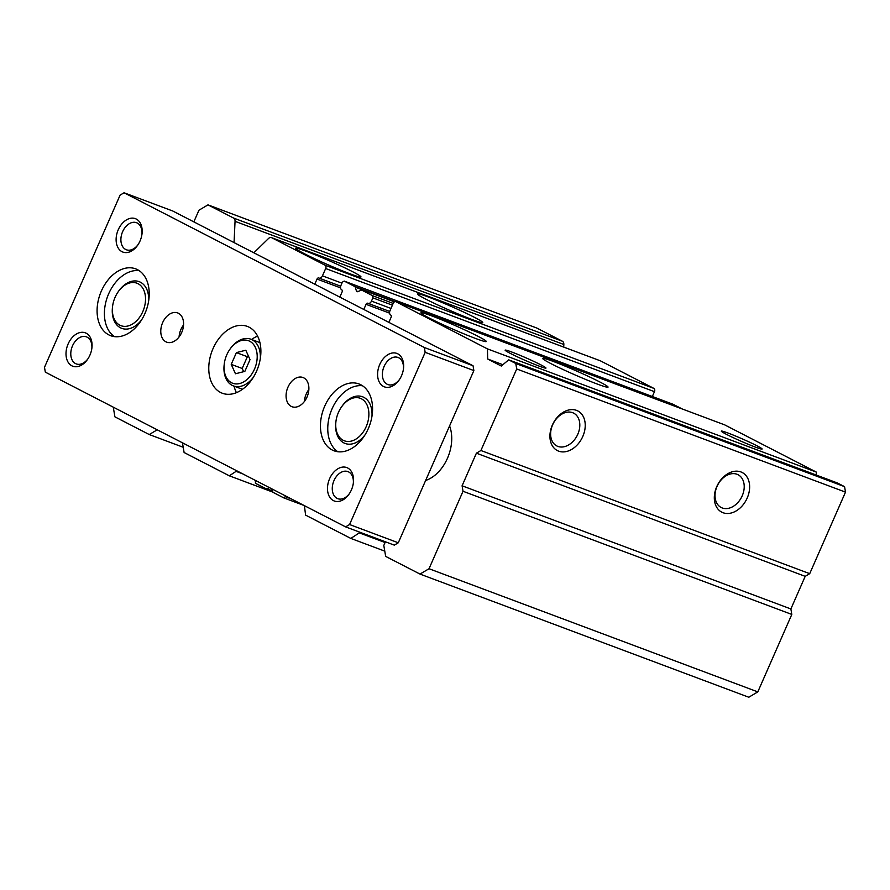 <?xml version="1.0" encoding="UTF-8"?>
<svg xmlns="http://www.w3.org/2000/svg" width="890" height="890" viewBox="0 0 890 890"><rect width="100%" height="100%" fill="white"/><g stroke="black" fill="none" stroke-linecap="round" stroke-linejoin="round"><path stroke-width="1.33" d="M425.643 480.455A35.678 24.419 -69.5 0 0 447.459 458.261A35.678 24.419 -69.5 0 0 449.584 425.909M582.794 436.456A22.294 16.198 -62.7 0 1 558.631 451.141A22.294 16.198 -62.7 0 1 552.356 425.053A22.294 16.198 -62.7 0 1 576.52 410.368A22.294 16.198 -62.7 0 1 582.794 436.456M552.634 424.819A18.434 13.394 117.3 0 0 556.773 445.923A18.434 13.394 117.3 0 0 577.799 434.253A18.434 13.394 117.3 0 0 573.661 413.149A18.434 13.394 117.3 0 0 552.634 424.819M747.2 498.033A22.294 16.198 -62.7 0 1 723.025 512.718A22.294 16.198 -62.7 0 1 716.75 486.63A22.294 16.198 -62.7 0 1 740.925 471.945A22.294 16.198 -62.7 0 1 747.2 498.033M717.029 486.407A18.434 13.394 117.3 0 0 721.167 507.5A18.434 13.394 117.3 0 0 742.204 495.83A18.434 13.394 117.3 0 0 738.066 474.726A18.434 13.394 117.3 0 0 717.029 486.407M475.394 338.4A35.678 2.091 -156.3 0 1 439.882 323.248A35.678 2.091 -156.3 0 1 420.937 312.835A35.678 2.091 -156.3 0 1 431.817 315.939A35.678 2.091 -156.3 0 1 467.328 331.091A35.678 2.091 -156.3 0 1 486.274 341.515A35.678 2.091 -156.3 0 1 475.394 338.4M597.168 384.013A35.678 2.091 -156.3 0 1 561.657 368.861A35.678 2.091 -156.3 0 1 542.711 358.447A35.678 2.091 -156.3 0 1 553.591 361.551A35.678 2.091 -156.3 0 1 589.102 376.715A35.678 2.091 -156.3 0 1 608.048 387.128A35.678 2.091 -156.3 0 1 597.168 384.013M539.162 366.124A22.294 1.313 -156.3 0 1 517.524 356.912A22.294 1.313 -156.3 0 1 505.131 350.226A22.294 1.313 -156.3 0 1 511.928 352.084A22.294 1.313 -156.3 0 1 534.668 361.807A22.294 1.313 -156.3 0 1 545.904 368.126A22.294 1.313 -156.3 0 1 539.162 366.124M755.321 447.091A22.294 1.313 -156.3 0 1 733.672 437.869A22.294 1.313 -156.3 0 1 721.289 431.194A22.294 1.313 -156.3 0 1 728.076 433.052A22.294 1.313 -156.3 0 1 750.815 442.775A22.294 1.313 -156.3 0 1 762.051 449.083A22.294 1.313 -156.3 0 1 755.321 447.091M471.878 319.443A35.678 2.091 -156.3 0 1 436.356 304.291A35.678 2.091 -156.3 0 1 417.41 293.867A35.678 2.091 -156.3 0 1 428.29 296.982A35.678 2.091 -156.3 0 1 463.801 312.134A35.678 2.091 -156.3 0 1 482.747 322.558A35.678 2.091 -156.3 0 1 471.878 319.443M350.104 273.831A35.678 2.091 -156.3 0 1 314.582 258.679A35.678 2.091 -156.3 0 1 295.636 248.254A35.678 2.091 -156.3 0 1 306.516 251.369A35.678 2.091 -156.3 0 1 342.027 266.522A35.678 2.091 -156.3 0 1 360.973 276.935A35.678 2.091 -156.3 0 1 350.104 273.831M193.842 221.866L198.948 210.218L207.982 204.867L536.77 328.032L562.369 341.226A4.461 3.048 110.5 0 1 563.837 344.497L563.715 347.078M388.863 322.369L391.111 317.252A1.78 1.224 -69.5 0 0 390.743 315.06A3.571 2.448 110.5 0 1 389.998 310.677L393.213 303.334A2.681 1.836 110.5 0 1 395.783 301.666A2.681 1.836 110.5 0 1 395.928 301.732L487.442 348.891L487.676 359.015L501.293 366.035L508.691 359.849L515.777 363.498L516.712 368.972L480.911 450.507L476.406 453.177L462.088 485.795L463.022 491.269L429.024 568.732L419.991 574.072L385.67 556.395L383.801 545.425L385.403 541.799M339.835 297.104L342.083 291.976A1.78 1.224 -69.5 0 0 341.716 289.784A3.571 2.448 110.5 0 1 340.959 285.401L342.394 282.141L344.196 281.073L354.732 286.502A1.78 1.224 110.5 0 1 355.243 287.17L356.423 290.974A1.78 1.224 -69.5 0 0 357.024 291.675A1.78 1.224 -69.5 0 0 357.736 291.642L361.195 290.229A1.78 1.224 110.5 0 1 361.907 290.207A1.78 1.224 110.5 0 1 361.996 290.24L372.532 295.669L372.899 297.861L371.475 301.12A3.571 2.448 110.5 0 1 368.037 303.345A3.571 2.448 110.5 0 1 367.859 303.268A1.78 1.224 -69.5 0 0 367.77 303.223A1.78 1.224 -69.5 0 0 366.057 304.336L363.81 309.464M253.861 252.793L268.457 238.553A4.461 3.048 110.5 0 1 271.495 237.619A4.461 3.048 110.5 0 1 271.717 237.719L325.106 265.231A2.681 1.836 110.5 0 1 325.662 268.524L322.447 275.856A3.571 2.448 110.5 0 1 319.009 278.081A3.571 2.448 110.5 0 1 318.831 277.992A1.78 1.224 -69.5 0 0 318.742 277.958A1.78 1.224 -69.5 0 0 317.029 279.071L314.771 284.188M207.982 204.867L233.581 218.061A4.461 3.048 110.5 0 1 235.049 221.332L234.059 242.592M157.23 429.814L149.242 434.543L114.921 416.854L113.264 407.153M236.851 470.843L229.32 475.816L184.108 452.509L182.45 442.808M269.436 487.631L266.766 488.71A1.78 1.224 110.5 0 1 266.065 488.744A1.78 1.224 110.5 0 1 265.977 488.699L255.441 483.281L255.374 480.389M285.879 496.108L283.765 497.877L273.241 492.448A1.78 1.224 110.5 0 1 272.729 491.781L271.817 488.866M360.161 532.342L350.805 538.417L305.593 515.121L304.402 505.654M508.691 359.849L837.479 483.003L844.566 486.652L845.5 492.137L809.711 573.672L805.194 576.342L790.876 608.949L791.811 614.434L757.813 691.886L748.79 697.237L419.991 574.072M600.049 360.706A4.461 3.048 110.5 0 1 600.283 360.784A4.461 3.048 110.5 0 1 600.505 360.884L653.894 388.396A2.681 1.836 110.5 0 1 654.462 391.678L652.337 396.495M344.196 281.073L672.996 404.238L682.04 408.888M724.438 424.786A2.681 1.836 110.5 0 1 724.582 424.83A2.681 1.836 110.5 0 1 724.716 424.886L816.241 472.056L816.308 475.071M476.406 453.177L805.194 576.342M809.711 573.672L480.911 450.507M845.5 492.137L516.712 368.972M844.566 486.652L515.777 363.498M502.883 364.711L487.676 359.015M816.241 472.056L487.442 348.891M392.412 305.17L372.899 297.861M393.18 303.412L372.532 295.669M183.218 447.27L149.242 434.543M272.896 492.137L229.32 475.816M242.614 473.814L236.54 471.533M304.046 505.476L283.765 497.877M291.642 499.079L285.579 496.809M384.78 551.144L350.805 538.417M385.081 542.533L359.838 533.077M757.813 691.886L429.024 568.732M791.811 614.434L463.022 491.269M790.876 608.949L462.088 485.795M112.507 307.005A24.92 17.066 -69.5 0 0 121.73 328.354A24.92 17.066 -69.5 0 0 141.621 319.833A24.92 17.066 -69.5 0 1 121.73 328.354L121.73 328.354A24.92 17.066 -69.5 0 1 112.463 307.406L112.552 306.627A22.695 15.531 110.5 0 1 115.088 297.305A22.695 15.531 110.5 0 1 118.025 292.02A22.695 15.531 110.5 0 1 139.841 284.856A22.695 15.531 110.5 0 1 142.812 311.589A22.695 15.531 110.5 0 1 123.02 326.23A22.695 15.531 110.5 0 1 112.552 306.627M335.864 422.116A24.92 17.066 -69.5 0 0 345.086 443.454A24.92 17.066 -69.5 0 0 364.978 434.932A24.92 17.066 110.5 0 1 345.086 443.454A24.92 17.066 110.5 0 1 335.819 422.516L335.908 421.726A22.695 15.531 -69.5 0 0 346.377 441.34A22.695 15.531 -69.5 0 0 366.168 426.688A22.695 15.531 -69.5 0 0 363.198 399.955A22.695 15.531 -69.5 0 0 341.382 407.13A22.695 15.531 -69.5 0 0 338.445 412.404A22.695 15.531 -69.5 0 0 335.908 421.726M399.577 379.363A14.463 9.901 110.5 0 1 387.862 384.536A14.463 9.901 110.5 0 1 384.102 366.446A14.463 9.901 110.5 0 1 398.008 357.457A14.463 9.901 110.5 0 1 403.437 369.039M87.977 358.759A14.463 9.901 110.5 0 1 76.273 363.921A14.463 9.901 110.5 0 1 72.513 345.832A14.463 9.901 110.5 0 1 86.408 336.843A14.463 9.901 110.5 0 1 91.848 348.424M349.47 493.516A14.463 9.901 110.5 0 1 337.755 498.678A14.463 9.901 110.5 0 1 333.995 480.589A14.463 9.901 110.5 0 1 347.901 471.6A14.463 9.901 110.5 0 1 353.33 483.192M138.084 244.605A14.463 9.901 110.5 0 1 126.38 249.779A14.463 9.901 110.5 0 1 122.62 231.689A14.463 9.901 110.5 0 1 136.515 222.7A14.463 9.901 110.5 0 1 141.955 234.281M379.73 364.511A17.845 12.215 -69.5 0 0 382.066 385.537A17.845 12.215 -69.5 0 0 399.221 379.897A17.845 12.215 -69.5 0 0 401.524 375.747A17.845 12.215 -69.5 0 0 403.515 368.416A17.845 12.215 -69.5 0 0 395.293 352.996A17.845 12.215 -69.5 0 0 379.73 364.511M68.141 343.907A17.845 12.215 -69.5 0 0 70.477 364.922A17.845 12.215 -69.5 0 0 87.621 359.282A17.845 12.215 -69.5 0 0 89.923 355.132A17.845 12.215 -69.5 0 0 91.926 347.801A17.845 12.215 -69.5 0 0 83.693 332.393A17.845 12.215 -69.5 0 0 68.141 343.907M329.623 478.664A17.845 12.215 -69.5 0 0 331.959 499.679A17.845 12.215 -69.5 0 0 349.114 494.039A17.845 12.215 -69.5 0 0 351.416 489.889A17.845 12.215 -69.5 0 0 353.408 482.558A17.845 12.215 -69.5 0 0 345.186 467.15A17.845 12.215 -69.5 0 0 329.623 478.664M118.248 229.754A17.845 12.215 -69.5 0 0 120.584 250.769A17.845 12.215 -69.5 0 0 137.727 245.139A17.845 12.215 -69.5 0 0 140.03 240.99A17.845 12.215 -69.5 0 0 142.033 233.658A17.845 12.215 -69.5 0 0 133.8 218.239A17.845 12.215 -69.5 0 0 118.248 229.754M139.163 270.66A35.678 24.419 -69.5 0 0 108.68 293.778A35.678 24.419 -69.5 0 0 114.454 336.62M101.36 291.041A35.678 24.419 -69.5 0 0 110.638 335.686A35.678 24.419 -69.5 0 0 144.948 313.502A35.678 24.419 -69.5 0 0 135.669 268.858A35.678 24.419 -69.5 0 0 101.36 291.041M362.519 385.771A35.678 24.419 -69.5 0 0 332.037 408.888A35.678 24.419 -69.5 0 0 337.811 451.731M324.716 406.151A35.678 24.419 -69.5 0 0 333.995 450.785A35.678 24.419 -69.5 0 0 368.304 428.613A35.678 24.419 -69.5 0 0 359.026 383.968A35.678 24.419 -69.5 0 0 324.716 406.151M234.081 386.149A35.678 24.419 -69.5 0 0 236.417 392.668M213.044 348.591A35.678 24.419 -69.5 0 0 222.311 393.235A35.678 24.419 -69.5 0 0 256.62 371.052A35.678 24.419 -69.5 0 0 247.342 326.407A35.678 24.419 -69.5 0 0 213.044 348.591M183.551 324.983A15.608 10.691 -69.5 0 0 180.915 329.467A15.608 10.691 -69.5 0 0 179.079 336.932M162.648 322.625A15.608 10.691 -69.5 0 0 166.708 342.161A15.608 10.691 -69.5 0 0 181.716 332.448A15.608 10.691 -69.5 0 0 177.655 312.924A15.608 10.691 -69.5 0 0 162.648 322.625M308.852 389.553A15.608 10.691 -69.5 0 0 306.216 394.036A15.608 10.691 -69.5 0 0 304.38 401.501M287.948 387.195A15.608 10.691 -69.5 0 0 292.009 406.73A15.608 10.691 -69.5 0 0 307.017 397.029A15.608 10.691 -69.5 0 0 302.956 377.493A15.608 10.691 -69.5 0 0 287.948 387.195M124.066 192.763L172.771 211.008L473.046 365.757L473.869 370.585L398.286 542.778L394.315 545.136L345.598 526.88L45.323 372.142L44.5 367.314L120.094 195.121L124.066 192.763L424.341 347.512L425.164 352.34L349.57 524.533L398.286 542.778M473.869 370.585L425.164 352.34M473.046 365.757L424.341 347.512M349.57 524.533L345.598 526.88M257.599 336.108A35.678 24.419 -69.5 0 0 251.559 339.479M341.382 407.13L341.827 406.485A24.92 17.066 110.5 0 1 362.575 396.784A24.92 17.066 110.5 0 1 371.964 416.275A24.92 17.066 -69.5 0 0 362.575 396.784A24.92 17.066 -69.5 0 0 341.604 406.819M118.025 292.02L118.47 291.375A24.92 17.066 -69.5 0 1 139.218 281.674A24.92 17.066 -69.5 0 1 148.608 301.165A24.92 17.066 -69.5 0 0 139.218 281.674A24.92 17.066 -69.5 0 0 118.248 291.709M254.484 369.139A22.695 15.531 -69.5 0 0 251.514 342.405A22.695 15.531 -69.5 0 0 229.698 349.581A22.695 15.531 -69.5 0 0 226.772 354.854A22.695 15.531 -69.5 0 0 224.236 364.177A22.695 15.531 -69.5 0 0 234.704 383.79A22.695 15.531 -69.5 0 0 254.484 369.139M229.698 349.581L230.154 348.925A24.92 17.066 110.5 0 1 250.891 339.224A24.92 17.066 110.5 0 1 260.292 358.714M253.294 377.382A24.92 17.066 110.5 0 1 233.403 385.904A24.92 17.066 110.5 0 1 224.147 364.967L224.236 364.177M250.023 359.616L245.796 350.226L236.406 352.607L231.233 364.366L235.461 373.767L244.85 371.386L250.023 359.616M248.566 356.401L247.364 356.712L242.191 368.471L243.649 371.697M242.191 368.471L231.233 364.366M247.364 356.712L236.406 352.607M233.581 218.061L562.369 341.226M724.716 424.886L395.928 301.732M389.598 313.147L366.057 304.336M368.226 303.401L389.72 311.455L368.037 303.345M390.977 308.43L371.475 301.12M356.423 290.974L357.969 291.553M394.448 301.855L355.243 287.17M395.071 301.61L354.732 286.502M340.57 287.882L317.029 279.071M319.199 278.136L340.692 286.191L319.009 278.081M341.949 283.165L322.447 275.856M654.462 391.678L325.662 268.524M653.894 388.396L325.106 265.231M600.505 360.884L271.717 237.719M563.837 344.497L235.049 221.332M272.529 491.158L266.155 488.777M272.429 490.835L266.766 488.71M724.582 424.83L395.783 301.666M600.283 360.784L271.495 237.619M272.54 491.169L266.065 488.744M250.891 339.224L259.936 342.617M233.403 385.904L242.458 389.297"/></g></svg>
